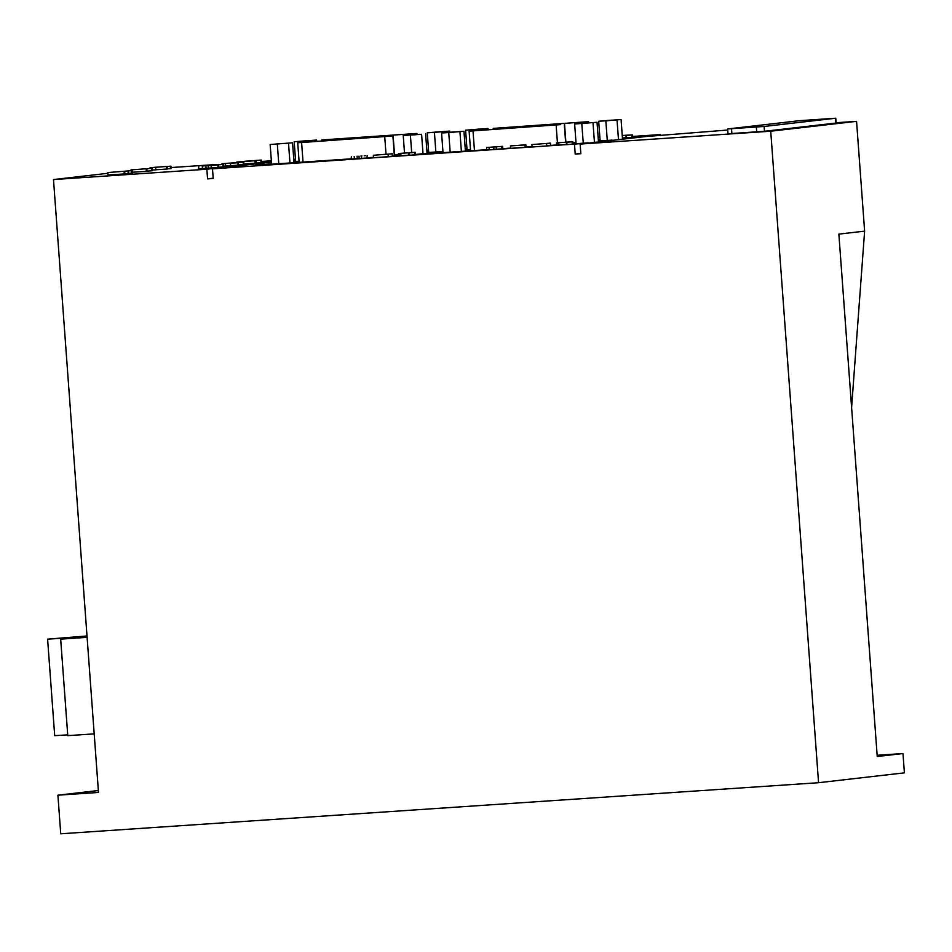<?xml version="1.0" encoding="UTF-8"?>
<svg xmlns="http://www.w3.org/2000/svg" width="952" height="952" viewBox="0 0 952 952"><rect width="100%" height="100%" fill="white"/><g stroke="black" fill="none" stroke-linecap="round" stroke-linejoin="round"><path stroke-width="1.43" d="M361.891 155.961L360.915 156.021M365.33 155.676L364.235 155.783M351.145 159.091L351.383 156.616M367.02 157.984L367.175 155.521L367.02 157.984L351.562 159.032M392.379 153.784L373.351 155.271L392.379 153.784L392.557 156.199L388.737 156.509M388.571 154.224L388.249 156.699L373.529 157.687L373.351 155.271M413.085 152.522L399.078 153.462L415.203 152.32L415.381 154.736L408.777 155.331L408.598 152.915L413.584 152.439M409.503 155.069L400.768 155.771M400.602 153.45L401.22 155.842L399.257 155.878M466.944 148.393L465.23 148.524M502.561 146.358L486.698 147.5L502.561 146.358L502.739 148.774L486.877 149.916M526.039 147.239L510.641 148.322L510.462 145.906L525.861 144.823L526.039 147.239M550.506 143.133L531.906 144.585L550.506 143.133L550.684 145.537L546.948 145.834M546.781 143.562L546.472 146.025L532.085 146.989L531.906 144.585M570.736 141.896L557.051 142.812L572.795 141.693L572.973 144.109L566.523 144.692L566.345 142.276L571.224 141.812M567.237 144.43L558.705 145.132M558.538 142.8L559.145 145.192L557.229 145.228M428.638 151.499L426.924 151.618M426.996 152.582L442.93 151.463M293.93 161.554L299.071 161.209M394.521 154.771L398.531 154.51M295.596 160.9L293.894 161.09M415.358 154.51L438.551 151.975L427.008 152.748M398.543 154.664L394.533 154.938M299.083 161.376L293.942 161.721M271.57 163.661L260.063 164.982L351.121 158.841M367.329 157.746L373.505 157.33M392.545 156.057L398.614 155.64M660.402 135.541L660.331 134.577L622.453 138.433M660.331 134.577L632.509 136.445M428.543 150.202L426.829 150.309M213.189 178.226L207.572 178.869L213.212 178.488L212.498 168.837L271.451 162.066M293.775 159.496L295.477 159.305M212.498 168.837L588.253 143.121M442.977 152.106L431.482 153.427L486.436 149.726M502.727 148.619L510.629 148.095M526.028 147.048L532.061 146.644M550.673 145.394L556.599 144.99M572.961 143.895L588.241 142.859M598.415 141.027L612.267 140.099L598.427 141.194M576.019 142.705L572.89 142.919M470.502 149.821L465.349 150.166M465.338 149.999L470.49 149.654M572.878 142.752L576.008 142.538M467.015 149.345L465.302 149.535M600.058 139.944L598.344 140.063M255.695 164.482L263.871 163.792L255.695 164.482M622.239 135.493L632.39 134.875L632.568 137.29L626.309 137.885L625.678 135.481L630.748 134.994M625.845 137.683L622.418 137.933M600.022 139.611L598.32 139.73M361.379 156.021L361.558 158.437M359.011 156.152L359.178 158.567M354.192 156.521L354.37 158.936M357.083 156.164L357.321 158.722M392.272 153.796L392.45 156.211M580.827 153.439L575.21 154.093L574.508 144.442M546.293 143.609L546.472 146.025M525.861 144.823L524.85 144.942L525.028 147.346M524.85 144.942L510.462 145.906M388.071 154.284L388.249 156.699M598.13 137.112L599.831 136.993M630.248 135.077L626.428 135.422M572.354 144.204L572.176 141.788L566.785 142.276L566.964 144.68M598.13 137.219L599.843 137.183M626.416 135.22L622.239 135.517M399.078 153.462L399.733 153.534L399.911 155.95M409.217 155.319L409.039 152.915L414.56 152.427L414.739 154.831M626.309 137.885L626.13 135.47L631.747 134.982L631.926 137.386M557.051 142.812L557.86 145.299M465.052 146.084L466.766 145.953L465.052 146.108M493.767 147.06L493.945 149.464M489.03 147.429L489.209 149.833M107.921 173.3L53.491 179.559L98.496 792.445L57.905 795.182L60.738 833.785L818.565 782.711L904.4 772.846L902.984 753.544L877.149 755.281M575.21 154.093L580.851 153.712L580.137 144.061L770.727 131.209L818.565 782.711M207.572 178.869L206.858 169.218L53.491 179.559M550.399 143.145L550.577 145.549M486.46 149.976L486.698 147.5M770.727 131.209L856.562 121.344L864.618 231.146L851.6 407.408M271.356 160.793L261.526 161.459M217.223 164.446L171.062 167.552M856.562 121.344L836.106 122.725M727.733 130.031L645.373 136.564L580.137 144.061M496.194 146.917L496.373 149.333M599.855 137.207L598.142 137.314M599.831 137.017L598.13 137.136M500.597 146.513L495.659 146.87L500.597 146.513M495.659 146.929L496.658 146.87M494.516 146.929L488.459 147.37L494.516 146.929M488.471 147.429L489.53 147.37M271.427 161.804L206.858 169.218M864.618 231.146L838.867 234.109L877.232 756.495L902.984 753.544M98.365 790.529L57.905 795.182M132.126 170.622L107.862 172.55L132.126 170.622L132.304 173.038L128.306 173.347M128.139 171.074L128.318 173.49L124.891 173.752M124.724 171.467L124.902 173.883L124.272 173.954L108.04 174.966L107.862 172.55M152.082 168.325L130.983 169.896L152.082 168.325L152.249 170.741L146.989 171.158M146.822 168.932L147.001 171.348L132.245 172.241M170.967 166.16L150.13 167.671L170.967 166.16L171.146 168.575L167.338 168.861M167.171 166.588L167.35 169.004L152.201 170.051M218.008 167.504L217.829 165.089L206.453 165.743L218.234 165.029L218.401 167.445L199.004 168.79M223.47 164.422L202.11 166.017L223.47 164.422L223.649 166.838L218.389 167.219M238.107 165.196L237.929 162.78L221.887 163.744L238.369 162.709L238.547 165.124L223.601 166.16M243.771 162.09L222.411 163.685L243.771 162.09L243.95 164.506L238.535 164.898M256.171 160.662L236.798 162.03L256.171 160.662L256.35 163.078L243.914 163.97M261.431 160.055L240.071 161.65L261.431 160.055L261.598 162.471L256.326 162.863M131.043 170.646L129.829 170.789M727.649 128.96L728.006 133.78L764.492 131.281L836.118 123.034L835.773 118.215L799.287 120.702L727.649 128.96L764.135 126.461L835.773 118.215M877.185 755.84L880.1 755.483L877.161 755.567M448.737 132.566L463.969 131.257L441.573 132.959L448.737 132.566L450.177 152.165M441.573 132.959L443.013 152.653M463.969 131.257L465.421 151.142M459.935 131.721L461.375 151.416M560.668 124.605L469.134 131.162L560.668 124.605M574.639 123.986L597.035 122.284L574.639 123.986L576.091 143.681M593.001 122.749L594.453 142.419M581.803 123.593L583.243 143.193M597.035 122.284L598.475 141.955M270.154 144.514L292.55 142.812L270.154 144.514L271.606 164.208M288.515 143.276L289.967 162.97M277.318 144.121L278.757 163.72M292.55 142.812L294.013 162.697M294.192 141.741L316.576 140.051L294.192 141.741L295.632 161.447M316.576 140.051L316.659 141.051M312.553 140.503L312.613 141.348M301.356 141.36L301.427 142.336M605.841 120.833L621.073 119.524L598.677 121.225L605.841 120.833L607.281 140.432M598.677 121.225L600.129 140.92M621.073 119.524L622.513 139.194M617.039 119.988L618.479 139.646M301.605 142.514L393.14 135.969L297.714 142.717L301.605 142.514L303.034 162.09M421.593 134.303L403.231 135.541L421.593 134.303L423.021 153.76M410.395 135.148L411.669 152.475M403.231 135.541L404.517 152.986M425.615 133.839L427.055 153.296M588.586 121.654L493.16 128.401L588.586 121.654L588.669 122.76L588.586 121.642M465.599 130.186L487.995 128.496L465.599 130.186L467.051 149.892M487.995 128.496L488.067 129.496M483.961 128.948L484.021 129.793M472.763 129.805L472.835 130.781M434.421 132.387L449.653 131.078L427.258 132.78L434.421 132.387L435.861 151.987M427.258 132.78L428.709 152.475M449.653 131.078L449.737 132.173M445.619 131.543L445.691 132.483M260.812 160.126L260.979 162.542M205.906 165.993L206.084 168.397M202.276 166.255L202.455 168.671M128.044 171.086L128.222 173.502M211.118 165.636L211.296 168.052M166.552 166.66L166.731 169.075M151.416 168.409L151.594 170.813M146.168 169.004L146.346 171.419M130.983 169.896L131.043 170.694M254.898 160.805L255.076 163.22M230.467 163.387L230.646 165.791M222.268 163.792L222.316 164.494M131.495 170.694L131.662 173.109M243.153 162.161L243.331 164.577M208.19 165.803L208.369 168.206M170.349 166.231L170.527 168.647M198.492 168.861L198.825 166.374M149.773 168.504L150.13 167.671M222.851 164.494L223.03 166.909M124.093 171.538L124.272 173.954M67.711 734.873L54.692 735.658L47.6 639.137L87.013 635.984M94.2 733.873L67.77 735.646L60.678 639.137L74.803 637.507L47.6 639.137M87.108 637.352L60.678 639.137M416.952 133.458L321.752 139.956L416.952 133.458L417.012 134.339M454.913 131.852L446.738 132.542L454.913 131.852M587.991 122.891L579.804 123.581L587.991 122.891M283.494 143.407L275.318 144.097L283.494 143.407M307.532 140.646L299.356 141.336L307.532 140.646M612.017 120.13L603.842 120.809L612.017 120.13M416.571 134.446L408.396 135.136L416.571 134.446M478.951 129.091L470.764 129.781L478.951 129.091M440.609 131.673L432.422 132.364L440.609 131.673M501.49 146.477L501.668 148.893M556.146 125.355L557.432 142.776M473.013 130.959L474.453 150.535M564.548 124.414L565.857 142.086L564.56 124.414M564.334 124.676L565.607 142.098M384.739 136.909L386.012 154.212M393.14 135.969L394.604 155.914L393.14 135.969M392.914 136.219L394.366 155.926M580.184 122.594L580.244 123.403M497.051 128.199L497.099 128.889M588.36 121.904L588.431 122.784M155.628 167.397L155.807 169.813M225.374 163.661L225.553 166.076M756.352 127.08L756.709 131.911M731.541 128.758L731.898 133.589M764.135 126.461L764.492 131.281M835.38 118.274L835.725 123.094M408.765 134.149L408.825 134.958M325.632 139.754L325.679 140.444M398.638 155.973L398.46 153.558M556.622 145.323L556.444 142.907M469.134 131.162L470.574 150.797M297.714 142.717L299.154 162.352M493.16 128.401L493.219 129.151M321.752 139.956L321.8 140.706"/></g></svg>
